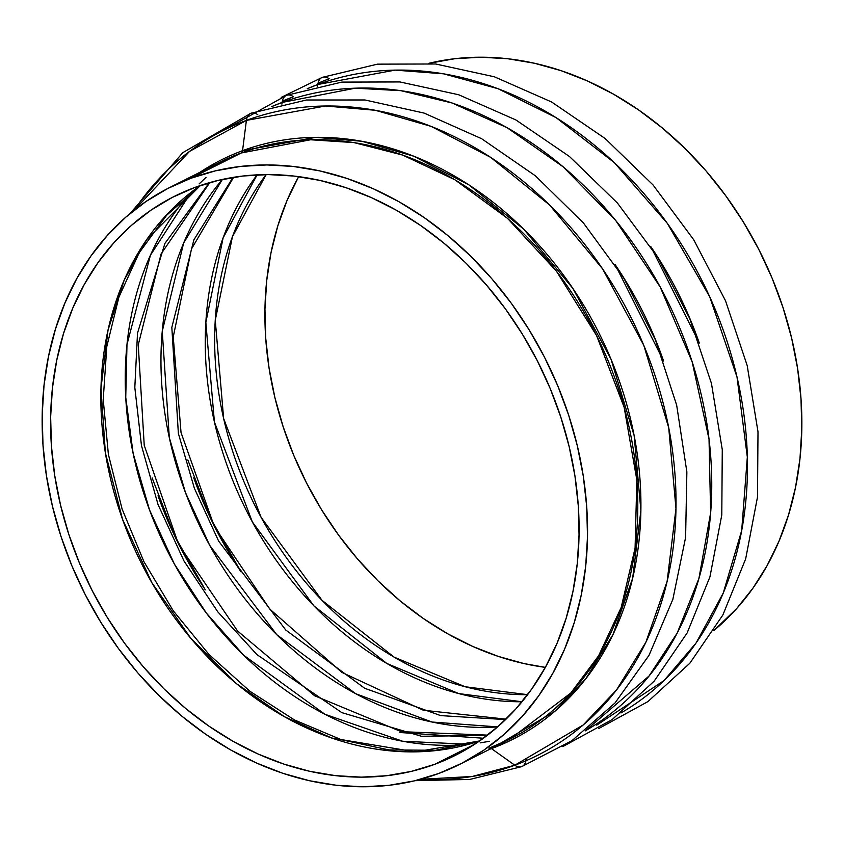 <?xml version="1.0" encoding="UTF-8"?>
<svg xmlns="http://www.w3.org/2000/svg" width="844" height="844" viewBox="0 0 844 844"><rect width="100%" height="100%" fill="white"/><g stroke="black" fill="none" stroke-linecap="round" stroke-linejoin="round"><path stroke-width="1.27" d="M615.076 264.52L663.563 360.989A330.51 264.657 63.3 0 0 615.076 264.52M650.787 246.575L699.286 343.033A330.51 264.657 63.3 0 0 650.787 246.575M487.157 735.451L421.42 736.263L341.862 712.642L257.019 654.67L217.731 611.773L183.96 560.933L158.018 504.501L141.465 445.579L134.818 387.491L137.509 333.169L164.907 243.452L209.312 182.715L164.907 243.452L137.509 333.169L134.818 387.491L141.465 445.579L158.018 504.501L183.96 560.933L217.731 611.773L257.019 654.67L341.862 712.642L421.42 736.263L487.157 735.451M206.042 177.345L199.163 183.897M191.208 192.242L150.422 255.236L126.98 344.521L125.745 397.376L133.12 453.344L149.483 509.829L174.36 563.992L206.4 613.134L243.642 655.208L324.834 714.235L402.683 741.243L468.715 744.292M480.152 742.889L489.52 741.275M505.577 719.584L440.663 715.606L364.64 688.25L285.757 630.025L218.596 541.025L194.405 488.359L178.369 433.447L171.828 327.419L193.877 239.833L233.039 177.398L193.877 239.833L171.828 327.419L178.369 433.447L194.405 488.359L218.596 541.025L285.757 630.025L364.64 688.25L440.663 715.606L505.577 719.584M222.426 179.413L183.675 242.945L162.248 331.291L169.306 437.625L185.469 492.59L209.681 545.319L276.737 634.677L355.63 693.684L432.033 722.031L497.622 726.895A323.431 258.981 -116.7 0 1 202.782 532.195A323.431 258.981 -116.7 0 1 222.426 179.413M526.171 759.505A15.013 8.957 -110.3 0 1 521.655 766.647L571.947 740.673L614.981 703.031L649.036 655.282L672.847 599.367L685.602 537.47L686.868 471.933L676.677 405.247L655.44 339.9L623.959 278.362L583.436 222.964L535.391 175.816L481.607 138.701L424.078 113.075L364.946 99.982L306.467 100.003L250.932 113.254A15.013 8.957 69.7 0 0 246.395 120.397L325.446 105.996L375.285 110.279L431.136 126.378L490.638 157.353L549.655 205.06L602.648 268.951L643.772 345.312L668.712 427.676L675.97 508.51L667.129 581.347L645.871 642.242L616.563 689.896L583.13 725.028L514.808 765.223A15.013 8.957 69.7 0 0 521.655 766.647A15.013 8.957 -110.3 0 1 514.808 765.223A349.722 280.039 -116.7 0 0 643.772 345.312A349.722 280.039 -116.7 0 0 246.395 120.397L242.544 150.686A5.001 2.986 -110.3 0 1 241.215 152.986L220.105 162.164A322.83 258.496 -116.7 0 1 241.215 152.986L190.966 178.242A322.83 258.496 63.3 0 1 552.029 372.71A322.83 258.496 63.3 0 1 459.843 764.295A322.83 258.496 63.3 0 1 438.732 773.473L414.33 780.869L388.957 785.321L362.878 786.787L336.334 785.268L309.59 780.763L282.888 773.326L256.502 763.018L230.665 749.947L205.651 734.238L181.682 716.039L158.999 695.53L137.815 672.9L118.339 648.382L100.752 622.197L85.223 594.598L71.909 565.86L60.937 536.256L52.412 506.073L46.409 475.594L43.002 445.115L42.2 414.942L44.025 385.349L48.467 356.622L55.472 329.054L64.967 302.901L76.878 278.404L91.068 255.816L107.431 235.339L125.777 217.182L145.949 201.526L167.745 188.497L190.966 178.242L215.368 170.857L240.74 166.405L266.82 164.939L293.364 166.458L320.108 170.963L346.81 178.4L373.196 188.708L399.033 201.779L424.047 217.488L448.016 235.687L470.699 256.196L491.883 278.826L511.358 303.344L528.945 329.529L544.475 357.128L557.789 385.866L568.761 415.47L577.285 445.653L583.288 476.132L586.696 506.611L587.498 536.784L585.673 566.377L581.231 595.094L574.226 622.672L564.731 648.825L552.82 673.322L538.63 695.91L522.267 716.387L503.921 734.533L483.749 750.2L461.953 763.219L438.732 773.473A322.83 258.496 63.3 0 1 77.669 579.016A322.83 258.496 63.3 0 1 169.855 187.421A322.83 258.496 63.3 0 1 190.966 178.242L241.215 152.986A5.001 2.986 69.7 0 0 242.544 150.686A324.296 259.678 63.3 0 1 611.024 359.249A324.296 259.678 63.3 0 1 491.44 748.617L489.942 749.166A324.296 259.678 63.3 0 0 491.44 748.617L514.808 765.223L491.44 748.617A5.001 2.986 69.7 0 0 491.261 748.501A5.001 2.986 -110.3 0 1 491.44 748.617L554.793 711.344L585.789 678.766L612.976 634.582L632.683 578.119L640.881 510.567L634.15 435.62L611.024 359.249L572.886 288.437L523.755 229.188L469.021 184.952L413.855 156.235L362.065 141.296L315.846 137.329L242.544 150.686L246.395 120.397A349.722 280.039 -116.7 0 0 134.259 210.124L189.594 151.361L246.395 120.397A15.013 8.957 -110.3 0 1 250.911 113.265A15.013 8.957 -110.3 0 1 257.758 114.689M562.8 746.602L612.153 719.584L654.153 681.171L687.153 632.937L709.952 576.821L721.789 514.977L722.274 449.704L711.46 383.45L689.77 318.663L658.035 257.768L617.428 203.035L569.457 156.499L515.884 119.943L458.661 94.75L399.908 81.942L341.809 82.1L286.654 95.298A15.013 8.957 69.7 0 0 282.107 102.44L355.261 88.177L400.879 90.677L452.025 102.979L507.054 127.676L563.001 166.701L615.656 220.411L660.145 286.886L692.143 361.791L709.034 439.154L710.627 512.962L698.916 578.467L677.204 633.042L649.057 676.002L585.24 730.915A349.722 280.039 -116.7 0 0 669.682 305.496A349.722 280.039 -116.7 0 0 282.107 102.44L281.896 104.139L282.107 102.44A349.722 280.039 -116.7 0 0 271.473 106.703L282.107 102.44A15.013 8.957 -110.3 0 1 286.622 95.309A15.013 8.957 -110.3 0 1 293.48 96.733L282.318 101.206A349.722 280.039 63.3 0 1 293.48 96.733M620.962 712.958A349.722 280.039 -116.7 0 0 705.394 287.54A349.722 280.039 -116.7 0 0 317.829 84.495A15.013 8.957 -110.3 0 1 322.345 77.353A15.013 8.957 69.7 0 0 317.829 84.495L395.055 70.115L443.585 73.818L497.981 88.694L556.133 117.654L614.295 162.607L667.33 223.343L709.698 296.74L737.002 377.015L747.33 457.079L741.686 530.528L723.234 593.079L696.068 642.991L664.038 680.559L596.74 725.123M488.982 748.217L510.082 739.038A322.83 258.496 -116.7 0 0 602.278 347.454A322.83 258.496 -116.7 0 0 241.215 152.986L310.56 139.766L353.974 142.594L402.641 155.074L454.842 179.751L507.529 218.385L556.375 271.093L596.602 335.596L624.138 407.251L636.851 480.036L635.078 548.167L621.184 607.448L598.586 655.809L570.755 693.072L510.082 739.038L489.161 748.143M317.829 84.495L317.608 86.183L317.829 84.495A349.722 280.039 -116.7 0 0 307.184 88.747L317.829 84.495M713.918 630.489A322.83 258.496 -116.7 0 0 760.117 252.04A322.83 258.496 -116.7 0 0 428.826 63.332L455.043 58.679L481.122 57.213L507.666 58.732L534.41 63.237L561.112 70.674L587.498 80.982L613.335 94.053L638.349 109.762L662.318 127.961L685.001 148.47L706.185 171.1L725.661 195.618L743.247 221.803L758.777 249.402L772.091 278.14L783.063 307.743L791.588 337.927L797.591 368.406L800.998 398.885L801.8 429.058L799.975 458.651L795.533 487.378L788.528 514.946L779.033 541.099L767.122 565.596L752.932 588.184L736.569 608.661L713.918 630.489M152.11 477.904L174.676 535.929L205.314 589.851A342.643 274.363 63.3 0 1 158.018 495.766M187.822 459.948L210.388 517.973L241.025 571.894A342.643 274.363 63.3 0 1 193.74 477.82M200.366 185.511A312.818 250.489 -116.7 0 0 141.296 563.106A312.818 250.489 -116.7 0 0 479.582 740.958L415.301 751.867L331.671 738.004L284.47 716.725L236.489 683.682L190.997 638.539L151.836 582.666L122.528 519.271L105.394 452.933L100.963 388.504L108.043 330.036L124.216 280.081L146.677 239.633L200.366 185.511M434.892 764.253A312.818 250.489 63.3 0 1 85.022 575.819A312.818 250.489 63.3 0 1 174.349 196.367A312.818 250.489 63.3 0 1 194.806 187.473L172.313 197.412L151.192 210.029L131.643 225.211L113.856 242.798L98.01 262.632L84.252 284.523L72.721 308.26L63.511 333.602L56.727 360.325L52.423 388.156L50.651 416.83L51.431 446.075L54.733 475.605L60.546 505.134L68.818 534.379L79.441 563.075L92.344 590.916L107.388 617.66L124.427 643.033L143.301 666.792L163.831 688.715L185.817 708.591L209.038 726.23L233.282 741.443L258.306 754.114L283.879 764.094L309.748 771.31L335.669 775.668L361.39 777.145L386.657 775.72L411.239 771.405L434.892 764.253L457.385 754.314L478.516 741.697L498.055 726.515L515.842 708.928L531.688 689.084L545.446 667.193L556.987 643.466L566.187 618.114L572.971 591.401L577.275 563.57L579.047 534.896L578.267 505.651L574.964 476.121L569.151 446.592L560.88 417.337L550.256 388.651L537.354 360.81L522.309 334.066L505.271 308.693L486.397 284.934L465.867 263.012L443.891 243.135L420.66 225.496L396.416 210.272L371.392 197.612L345.818 187.632L319.95 180.416L294.028 176.058L268.308 174.581L243.04 176.006L218.459 180.321L194.806 187.473A312.818 250.489 63.3 0 1 544.675 375.907A312.818 250.489 63.3 0 1 455.349 755.359A312.818 250.489 63.3 0 1 434.892 764.253L474.687 744.25L434.892 764.253M190.786 192.706A323.431 258.981 -116.7 0 0 167.059 550.151A323.431 258.981 -116.7 0 0 468.082 744.355M257.125 174.845A317.217 254.002 -116.7 0 0 246.279 510.335A317.217 254.002 -116.7 0 0 521.993 701.765L458.746 693.589L386.805 663.447L313.894 605.865L252.314 521.877L214.408 421.926L205.841 322.471L223.111 237.881L257.125 174.845M298.66 176.628A312.818 250.489 -116.7 0 0 305.349 480.637A312.818 250.489 -116.7 0 0 545.34 667.372L524.05 663.584L498.182 656.368L472.608 646.388L447.584 633.728L423.34 618.504L400.109 600.865L378.133 580.989L357.603 559.066L338.729 535.307L321.691 509.934L306.646 483.19L293.744 455.349L283.12 426.663L274.849 397.408L269.036 367.878L265.733 338.349L264.953 309.104L266.725 280.43L271.029 252.599L277.813 225.886L287.013 200.534L298.66 176.628M527.595 694.675A312.818 250.489 63.3 0 1 255.11 505.894A312.818 250.489 63.3 0 1 266.155 174.581L232.438 236.721L215.262 320.235L223.639 418.518L261.091 517.33L321.997 600.316L394.095 657.117L465.171 686.752L527.595 694.675M483.422 738.236L399.866 732.497M318.04 83.25A349.722 280.039 63.3 0 1 329.192 78.777A15.013 8.957 -110.3 0 0 322.345 77.353L377.532 64.144L435.62 63.986L494.384 76.793L551.607 101.987L605.18 138.543L653.15 185.079L693.757 239.812L725.492 300.717L747.183 365.494L757.996 431.748L757.501 497.021L745.674 558.876L722.865 614.991L689.864 663.215L647.875 701.628L598.512 728.657M420.386 779.328A349.722 280.039 -116.7 0 0 514.808 765.223L472.218 776.469L420.386 779.328M199.965 172.292A324.296 259.678 63.3 0 1 242.544 150.686M459.843 764.295L510.082 739.038M233.64 177.293L191.482 248.969L173.242 336.946L181.038 432.603L214.281 526.413L269.742 609.062L341.862 672.394L423.35 710.237L506.02 719.151M209.818 182.568L161.077 253.96L138.258 344.827L144.229 445.337L178.569 544.369L237.565 631.006L314.654 695.762L401.206 731.653L487.568 735.124M479.74 740.853L435.578 750.274L388.978 749.926L341.419 739.745L294.503 719.974L249.835 691.225L208.943 654.416L173.252 610.782L143.976 561.766L122.095 509.027L108.37 454.336L103.221 399.571L106.798 346.557L118.92 297.109L139.123 252.873L166.648 215.262L200.545 185.448M169.855 187.421L220.105 162.164M322.366 77.342L281.2 97.398M286.654 95.298L224.641 129.786M250.932 113.254L182.8 152.658L130.081 213.511M415.174 780.668L469.76 779.445L521.634 766.658"/></g></svg>
